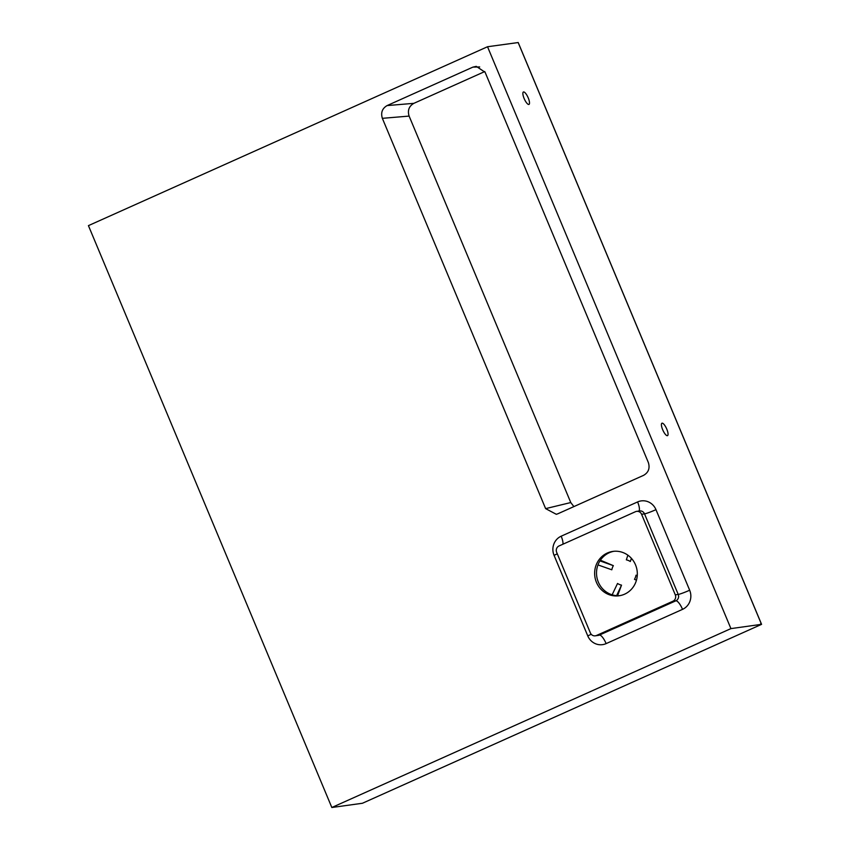 <?xml version="1.0" encoding="UTF-8"?>
<svg xmlns="http://www.w3.org/2000/svg" width="850" height="850" viewBox="0 0 850 850"><rect width="100%" height="100%" fill="white"/><g stroke="black" fill="none" stroke-linecap="round" stroke-linejoin="round"><path stroke-width="1.27" d="M600.408 560.203L613.36 565.654A12.941 12.325 -97.9 0 0 611.819 569.798L597.975 564.91M636.023 575.184L637.256 575.694L636.023 575.184A12.941 12.325 -97.9 0 1 634.482 579.328L636.459 580.178M631.465 558.407L630.307 561.51A12.941 12.325 -97.9 0 0 626.333 559.842L627.874 555.178M612.138 594.809L617.536 583.472A12.941 12.325 -97.9 0 0 621.52 585.14L617.589 595.701M631.401 558.344L630.307 561.51M599.962 560.883L613.36 565.654M621.52 585.14L616.611 595.648M523.568 91.938A6.811 2.008 65.9 0 0 523.398 91.991A6.811 2.008 65.9 0 0 524.237 98.759A6.811 2.008 65.9 0 0 528.806 104.476A6.811 2.008 65.9 0 0 528.976 104.433A6.811 2.008 65.9 0 0 528.126 97.654A6.811 2.008 65.9 0 0 523.568 91.938M662.118 423.162A6.811 2.008 65.9 0 0 661.948 423.204A6.811 2.008 65.9 0 0 662.787 429.973A6.811 2.008 65.9 0 0 667.356 435.689A6.811 2.008 65.9 0 0 667.526 435.646A6.811 2.008 65.9 0 0 666.676 428.868A6.811 2.008 65.9 0 0 662.118 423.162M596.445 582.346A22.397 21.324 -97.9 0 0 619.055 595.776A22.397 21.324 -97.9 0 0 635.513 564.836A22.397 21.324 -97.9 0 0 612.903 551.406A22.397 21.324 -97.9 0 0 596.445 582.346M613.849 551.299A22.397 21.324 -97.9 0 0 598.326 582.091A22.397 21.324 -97.9 0 0 619.99 595.616M409.116 116.089L382.351 118.331L545.626 508.629L556.314 514.303L557.855 513.783L643.62 475.331C648.508 472.473 650.091 468.223 648.369 462.581L485.106 72.271L476.266 66.364L472.876 67.129L387.101 105.581L413.865 103.339C408.978 106.197 407.394 110.457 409.116 116.089L570.775 502.552L573.888 506.589M382.351 118.331C380.641 112.689 382.224 108.439 387.101 105.581M730.926 628.607L331.829 807.5L88.432 225.633L487.528 46.739L730.926 628.607L761.568 624.325L518.202 42.542L487.528 46.739M362.44 803.261L761.536 624.367L362.44 803.261L331.829 807.5M559.045 545.955A4.866 4.633 -97.9 0 0 556.665 552.341L590.367 632.91A4.866 4.633 -97.9 0 0 596.487 635.481L672.913 601.226A4.866 4.633 -97.9 0 0 675.282 594.841L641.58 514.282A4.866 4.633 -97.9 0 0 635.471 511.7L559.045 545.955M518.139 42.5L761.536 624.367L760.612 623.804M484.766 71.559L413.865 103.339M655.966 509.66L689.669 590.219A14.599 13.908 82.1 0 1 682.539 609.354L606.124 643.609A14.599 13.908 82.1 0 1 587.764 635.896L554.062 555.326A14.599 13.908 82.1 0 1 561.181 536.191L637.606 501.936A14.599 13.908 82.1 0 1 655.966 509.66A9.732 0.797 -22.7 0 1 644.523 513.867A4.866 4.633 -97.9 0 0 639.614 510.946L636.671 511.36M595.287 635.821L598.23 635.418A4.866 4.633 -97.9 0 0 599.431 635.067L675.856 600.812A4.866 4.633 -97.9 0 0 678.226 594.437L644.523 513.867L641.58 514.282M596.487 635.481L599.431 635.067A9.732 2.858 -114.1 0 1 606.124 643.609M672.913 601.226L675.856 600.812A9.732 2.858 -114.1 0 1 682.539 609.354M675.282 594.841L678.226 594.437A9.732 0.797 -22.7 0 0 689.669 590.219M557.281 553.807A9.732 0.797 -22.7 0 1 554.062 555.326M561.181 536.191A9.732 2.858 -114.1 0 1 562.944 544.213M591.207 634.259A9.732 0.797 -22.7 0 1 587.764 635.896M637.606 501.936A9.732 2.858 -114.1 0 1 638.913 511.052M479.697 66.948L472.876 67.129M545.626 508.629L570.775 502.552"/></g></svg>
